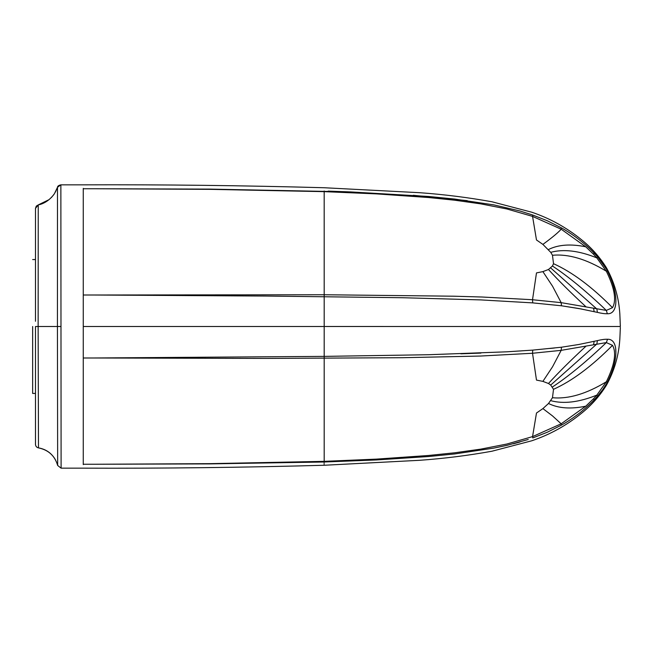 <?xml version="1.0" encoding="UTF-8"?>
<svg xmlns="http://www.w3.org/2000/svg" width="653" height="653" viewBox="0 0 653 653"><rect width="100%" height="100%" fill="white"/><g stroke="black" fill="none" stroke-linecap="round" stroke-linejoin="round"><path stroke-width="0.98" d="M83.258 464.618L83.258 326.5L620.35 326.5L619.844 314.003C618.815 297.621 614.375 282.259 606.523 267.918C599.895 257.249 591.683 247.952 581.888 240.035C566.886 227.742 550.193 218.477 531.803 212.225L492.003 201.785C468.054 197.467 443.942 194.439 419.659 192.7L324.182 187.738C243.896 185.509 163.585 184.538 83.258 184.84L60.868 184.84L61.096 468.16L57.66 465.458L57.423 326.5L57.488 187.297L60.868 184.84M528.236 439.485L506.989 445.346L493.954 448.089L454.766 453.933L428.605 456.529L376.373 459.949L324.182 461.998L209.515 463.899L94.824 464.259L209.523 463.654L324.19 461.353L324.19 356.383L428.588 354.726L506.957 351.804L532.742 350.114L561.482 347.216L578.738 344.506L597.446 340.613L596.826 344.009L550.699 385.066L548.479 383.499L542.888 381.385L536.48 380.087L532.521 353.265L480.184 356.056L402.444 357.705L266.383 358.424L92.889 357.991L324.19 356.383L324.19 326.492L620.35 326.5L620.35 325.578M35.482 442.489L35.482 444.081M32.65 326.5L32.65 393.433L32.65 326.5M550.699 385.066L553.515 389.302L552.479 397.726L548.512 403.489L542.896 408.598L536.48 413.031L532.562 436.604L561.172 423.805L552.536 415.937L542.896 408.598M597.446 340.613C601.462 339.625 604.76 339.168 607.347 339.25C618.726 338.621 618.742 359.779 607.355 382.193C604.768 386.992 601.47 391.702 597.446 396.314L594.157 399.914C591.757 402.811 580.901 412.263 578.738 413.684C572.363 418.483 566.608 422.279 561.482 425.087L561.172 423.805L585.749 406.199L593.577 398.697L596.818 395.13L606.343 381.776C586.418 393.89 568.461 399.203 552.479 397.726M35.482 208.364L38.249 204.911L36.274 206.136L35.482 208.364L35.482 321.276M542.896 244.402C547.018 241.365 557.344 233.692 561.172 229.195L532.562 216.396L506.859 208.968L480.82 203.875L454.708 200.21L428.588 197.524L376.365 193.876L324.19 191.647L209.523 189.346L94.824 188.741L209.515 189.101L350.269 191.9L428.605 196.471L454.766 199.067L493.954 204.911L519.959 210.992L532.783 215.049L532.562 216.396L536.48 239.969L542.896 244.402L550.74 252.336L552.479 255.274L553.515 263.698L552.438 266.008L548.479 269.501L542.888 271.615L536.48 272.913L532.521 299.735L561.172 302.649L552.569 286.251L542.888 271.615M532.783 215.049L547.394 220.804L561.482 227.913C571.816 233.603 585.398 243.651 594.157 253.086L597.446 256.686C601.47 261.298 604.768 266.008 607.355 270.807C618.742 293.23 618.726 314.379 607.347 313.75C604.76 313.824 601.462 313.375 597.446 312.387L578.738 308.494L561.482 305.784L561.172 302.649L606.327 310.404C586.378 291.369 568.42 276.57 552.438 266.008M532.742 350.114L532.521 353.265L561.172 350.351L606.335 342.596L612.506 345.323C616.661 352.677 614.604 364.823 606.343 381.776L607.355 382.193M32.65 259.567L35.482 259.567L35.482 211.474M35.482 326.516L35.482 444.383C35.629 446.285 36.625 447.452 38.486 447.885L38.135 326.5L35.482 326.516L35.482 444.383L35.482 393.433L32.65 393.433M60.762 326.5L38.135 326.5L38.249 204.911L49.089 199.63M561.482 227.913L561.172 229.195L585.749 246.801L593.577 254.303L596.818 257.87L606.343 271.224C614.604 288.177 616.661 300.323 612.506 307.677L606.327 310.404L607.347 313.75M594.157 341.323L593.577 344.702M593.577 398.697L594.157 399.914L597.446 396.314L596.818 395.13C578.974 402.305 563.612 404.15 550.74 400.664M324.19 462.006C324.182 466.348 324.182 466.348 324.182 461.998L324.19 461.353L376.365 459.124L428.588 455.476L454.708 452.79L480.82 449.125L506.859 444.032L532.562 436.604L532.783 437.951L547.394 432.196L561.482 425.087M513.38 443.787L519.959 442.008M597.446 396.314L602.637 389.743M602.735 389.604L606.302 384.07M614.718 362.072L615.257 359.068M615.836 352.032L615.714 349.143M614.604 344.18L613.861 342.735M607.535 339.266L606.335 342.596C586.378 361.631 568.42 376.43 552.438 386.992M480.91 353.093L460.814 353.804M35.482 444.383C35.629 446.285 36.633 447.452 38.486 447.885C48.428 449.941 54.819 455.802 57.66 465.458M594.157 253.086L593.577 254.303M606.302 268.93L597.446 256.686L596.818 257.87C578.974 250.695 563.612 248.85 550.74 252.336M597.446 312.387L596.826 308.991L550.699 267.934M594.157 311.677L593.577 308.298M324.19 326.492L324.19 294.748L453.721 296.201L481.914 297.009L532.521 299.735L532.742 302.886L480.869 299.907L402.468 297.727L266.375 296.054L92.889 295.009L324.19 294.748L324.182 190.994M561.735 305.816L581.921 309.089M328.157 191.117L348.653 191.843M413.284 195.288L467.213 200.626M620.35 327.422L619.844 338.997C618.815 355.379 614.383 370.741 606.523 385.082C599.895 395.751 591.683 405.048 581.888 412.965C566.886 425.258 550.193 434.523 531.803 440.775L492.003 451.215C468.054 455.533 443.942 458.561 419.659 460.3L324.182 465.263C243.896 467.491 163.585 468.462 83.258 468.16L61.096 468.16M83.258 326.5L83.258 188.382M585.749 406.199C570.714 409.26 558.299 408.354 548.512 403.489M585.774 306.608C570.787 292.74 558.356 280.374 548.479 269.501M548.479 383.499C558.356 372.626 570.787 360.26 585.765 346.392M542.888 381.385L552.569 366.749L561.172 350.351L561.482 347.216M553.515 389.302C572.15 380.919 591.814 366.26 612.506 345.323M585.749 246.801C570.714 243.74 558.299 244.638 548.512 249.511M607.355 270.807L606.343 271.224C586.418 259.11 568.461 253.797 552.479 255.274M612.506 307.677C591.814 286.74 572.15 272.081 553.515 263.698M554.405 348.016L549.989 348.457M38.249 204.911C41.629 204.283 48.706 201.85 54.468 193.639L57.488 187.297L55.415 192.08M53.848 194.561L51.35 197.549M561.482 305.784L532.742 302.886M83.258 464.259L94.824 464.259M83.258 357.991L92.889 357.991M83.258 295.009L92.889 295.009M83.258 188.741L94.824 188.741M38.486 447.885C45.873 449.182 51.489 453.06 55.317 459.532M57.488 187.297C57.488 186.219 58.59 185.395 60.778 184.84"/></g></svg>
